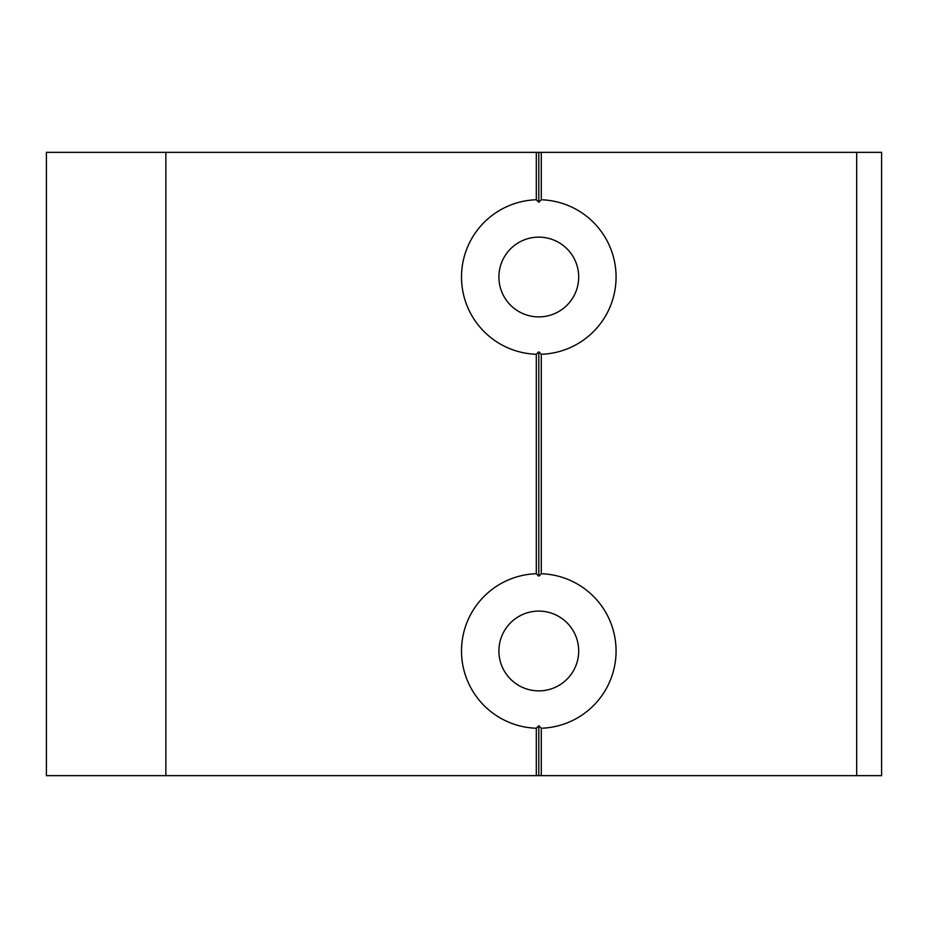 <?xml version="1.0" encoding="UTF-8"?>
<svg xmlns="http://www.w3.org/2000/svg" width="928" height="928" viewBox="0 0 928 928"><rect width="100%" height="100%" fill="white"/><g stroke="black" fill="none" stroke-linecap="round" stroke-linejoin="round"><path stroke-width="1.39" d="M538.797 237.127A39.892 39.892 0 0 1 578.689 277.02A39.892 39.892 0 0 1 538.797 316.9A39.892 39.892 0 0 1 498.904 277.02A39.892 39.892 0 0 1 538.797 237.127M536.303 199.764L538.797 202.223L541.291 199.764A77.291 77.291 0 0 1 616.076 277.02A77.291 77.291 0 0 1 541.291 354.264L538.797 351.805L536.303 354.264A77.291 77.291 0 0 1 461.506 277.02A77.291 77.291 0 0 1 536.303 199.764L536.303 152.354L46.4 152.354L46.4 775.646L165.857 775.646L165.857 152.354M538.797 611.1A39.892 39.892 0 0 0 498.904 650.98A39.892 39.892 0 0 0 538.797 690.873A39.892 39.892 0 0 0 578.689 650.98A39.892 39.892 0 0 0 538.797 611.1M856.672 775.646L856.672 152.354L881.6 152.354L881.6 775.646L541.291 775.646L541.291 728.236L538.797 725.777L536.303 728.236A77.291 77.291 0 0 1 461.506 650.98A77.291 77.291 0 0 1 536.303 573.736L538.797 576.195L538.797 351.805M538.797 576.195L541.291 573.736L541.291 354.264M536.303 573.736L536.303 354.264M541.291 775.646L538.797 775.646L538.797 725.777M538.797 775.646L536.303 775.646L536.303 728.236M536.303 775.646L165.857 775.646M856.672 152.354L536.303 152.354M541.291 199.764L541.291 152.354M541.291 728.236A77.291 77.291 0 0 0 616.076 650.98A77.291 77.291 0 0 0 541.291 573.736M538.797 202.223L538.797 152.354"/></g></svg>
